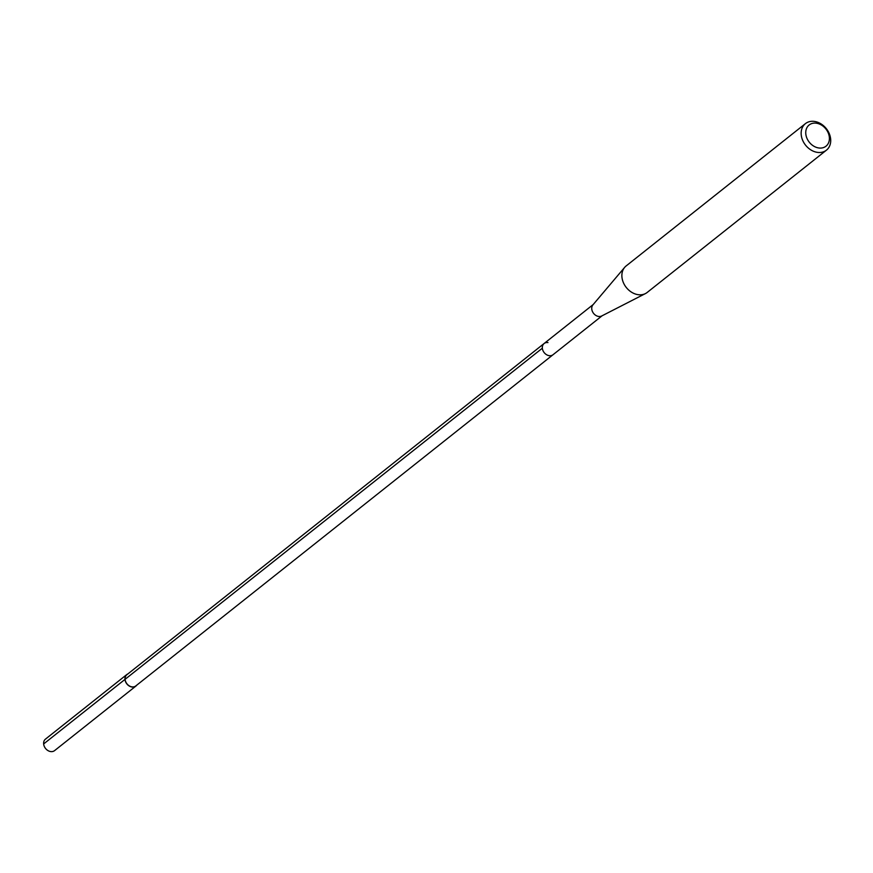 <?xml version="1.0" encoding="UTF-8"?>
<svg xmlns="http://www.w3.org/2000/svg" width="873" height="873" viewBox="0 0 873 873"><rect width="100%" height="100%" fill="white"/><g stroke="black" fill="none" stroke-linecap="round" stroke-linejoin="round"><path stroke-width="1.31" d="M136.766 685.163A7.333 5.751 -128.4 0 1 135.904 686.058A7.333 5.751 -128.4 0 1 131.965 687.018A7.333 5.751 -128.4 0 1 125.559 681.726A7.333 5.751 -128.4 0 1 126.781 674.567A7.333 5.751 -128.4 0 1 127.851 673.945M126.781 674.567L45.472 739.125A7.333 5.751 51.6 0 0 44.239 746.273A7.333 5.751 51.6 0 0 50.645 751.566A7.333 5.751 51.6 0 0 54.584 750.616L135.904 686.058M593.182 304.557L126.891 674.709A7.17 5.62 51.6 0 0 125.69 681.693A7.17 5.62 51.6 0 0 131.954 686.865A7.17 5.62 51.6 0 0 135.795 685.927L553.024 354.733A7.17 5.62 -128.4 0 1 549.182 355.671A7.17 5.62 -128.4 0 1 542.919 350.499A7.17 5.62 -128.4 0 1 544.119 343.515A7.17 5.62 -128.4 0 1 547.971 342.576M645.442 293.579L601.704 315.982A7.17 5.62 -128.4 0 1 598.594 316.452A7.17 5.62 -128.4 0 1 592.56 311.77A7.17 5.62 -128.4 0 1 592.898 304.895L624.653 267.378A16.925 13.27 51.6 0 0 623.835 283.616A16.925 13.27 51.6 0 0 638.087 294.67A16.925 13.27 51.6 0 0 645.442 293.579A16.925 13.27 51.6 0 0 647.177 292.455L826.447 150.156A16.925 13.27 -128.4 0 1 817.368 152.36A16.925 13.27 -128.4 0 1 802.582 140.138A16.925 13.27 -128.4 0 1 805.408 123.639A16.925 13.27 -128.4 0 1 814.498 121.434A16.925 13.27 -128.4 0 1 829.285 133.656A16.925 13.27 -128.4 0 1 826.447 150.156M544.119 343.515A7.17 5.62 51.6 0 0 542.919 350.499A7.17 5.62 51.6 0 0 549.182 355.671A7.17 5.62 51.6 0 0 553.024 354.733L602.097 315.786M805.408 123.639L626.137 265.949A16.925 13.27 51.6 0 0 624.653 267.378M818.721 147.963A13.542 10.607 -128.4 0 1 805.801 133.875A13.542 10.607 -128.4 0 1 816.43 123.213A13.542 10.607 -128.4 0 1 829.35 137.312A13.542 10.607 -128.4 0 1 818.721 147.963M43.65 743.938L542.34 348.207"/></g></svg>
